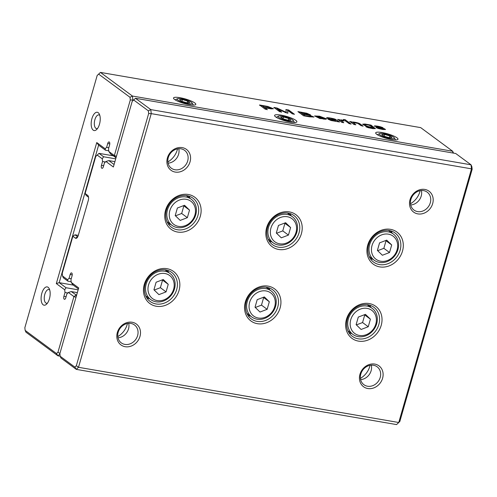 <?xml version="1.0" encoding="UTF-8"?>
<svg xmlns="http://www.w3.org/2000/svg" width="497" height="497" viewBox="0 0 497 497"><rect width="100%" height="100%" fill="white"/><g stroke="black" fill="none" stroke-linecap="round" stroke-linejoin="round"><path stroke-width="0.75" d="M472.15 169.291L471.498 168.85L151.243 113.639L78.507 367.302L398.762 422.506L471.498 168.85L471.05 164.818L455.712 153.492L135.464 98.282L150.796 109.607L471.05 164.818L471.852 166.607L472.15 169.291L399.83 421.506L396.563 424.587L76.308 369.377L60.976 358.051L60.168 356.256L74.879 367.121L76.339 365.736L148.665 113.527L148.367 110.843L133.656 99.978L132.19 101.363L113.372 166.998L105.936 161.506L104.451 162.904L103.351 166.743A2.317 1.081 99.8 0 1 102.009 168.328A2.317 1.081 99.8 0 1 101.456 165.346L102.556 161.506L105.414 161.997M144.267 284.483A19.942 17.178 -53.6 0 1 175.012 272.716A19.942 17.178 -53.6 0 1 165.687 305.233A19.942 17.178 -53.6 0 1 144.267 284.483M165.551 210.262A19.942 17.178 -53.6 0 1 196.29 198.502A19.942 17.178 -53.6 0 1 186.971 231.018A19.942 17.178 -53.6 0 1 165.551 210.262M245.356 301.909A19.942 17.178 -53.6 0 1 276.102 290.149A19.942 17.178 -53.6 0 1 266.777 322.665A19.942 17.178 -53.6 0 1 245.356 301.909M266.64 227.688A19.942 17.178 -53.6 0 1 297.38 215.928A19.942 17.178 -53.6 0 1 288.061 248.444A19.942 17.178 -53.6 0 1 266.64 227.688M346.446 319.335A19.942 17.178 -53.6 0 1 377.192 307.575A19.942 17.178 -53.6 0 1 367.867 340.091A19.942 17.178 -53.6 0 1 346.446 319.335M367.73 245.114A19.942 17.178 -53.6 0 1 398.47 233.354A19.942 17.178 -53.6 0 1 389.151 265.87A19.942 17.178 -53.6 0 1 367.73 245.114M167.414 157.891A12.984 11.189 -53.6 0 1 187.431 150.237A12.984 11.189 -53.6 0 1 181.362 171.409A12.984 11.189 -53.6 0 1 167.414 157.891M410.025 199.719A12.984 11.189 -53.6 0 1 430.048 192.059A12.984 11.189 -53.6 0 1 423.972 213.232A12.984 11.189 -53.6 0 1 410.025 199.719M117.335 332.53A12.984 11.189 -53.6 0 1 137.352 324.87A12.984 11.189 -53.6 0 1 131.283 346.042A12.984 11.189 -53.6 0 1 117.335 332.53M359.952 374.353A12.984 11.189 -53.6 0 1 379.969 366.693A12.984 11.189 -53.6 0 1 373.899 387.865A12.984 11.189 -53.6 0 1 359.952 374.353M105.936 161.506L108.812 160.599L114.906 161.649M108.812 160.599L114.086 164.501M113.036 155.785L99.021 153.368L103.618 156.766L115.708 158.847M103.618 156.766L102.258 158.791L97.213 155.07L95.753 156.449L85.13 193.488L87.683 195.377A4.175 1.945 99.8 0 1 88.168 195.986A4.175 1.945 99.8 0 1 88.261 200.564L78.246 235.491A4.175 1.945 99.8 0 1 76.948 237.908A4.175 1.945 99.8 0 1 75.414 238.162L72.86 236.28L62.237 273.319L62.535 276.003L67.58 279.724L69.058 278.326L71.245 278.705M102.556 161.506L102.258 158.791M88.534 197.203L86.248 195.514L85.13 193.488M78.277 235.379L74.979 234.808L77.532 236.696A2.317 1.081 -80.2 0 0 77.743 236.796M67.58 279.724L67.94 281.19L71.177 281.749M67.94 281.19L63.343 277.798L62.535 276.003M69.058 278.326L70.164 274.493A2.317 1.081 99.8 0 1 71.5 272.903A2.317 1.081 99.8 0 1 72.053 275.891L70.953 279.724L71.257 282.445L78.694 287.937L59.87 353.572L60.168 356.256M78.408 288.925L73.127 285.029L71.257 282.445M76.339 365.736L78.507 367.302L76.308 369.377L74.879 367.121M396.563 424.587L399.83 421.506M148.367 110.843L150.796 109.607L151.243 113.639L148.665 113.527M74.979 234.808L72.86 236.28M97.213 155.07L99.021 153.368M135.464 98.282L133.656 99.978M380.224 377.416A11.127 9.586 126.4 0 0 377.13 366.792A11.127 9.586 126.4 0 0 360.81 374.073A11.127 9.586 126.4 0 0 363.903 384.697A11.127 9.586 126.4 0 0 380.224 377.416M360.629 379.621A11.127 9.586 126.4 0 0 371.135 370.706A11.127 9.586 126.4 0 0 371.315 365.158M370.072 365.32A18.085 15.581 -53.6 0 1 369.818 366.301A18.085 15.581 -53.6 0 1 360.418 378.385M137.607 335.593A11.127 9.586 126.4 0 0 134.513 324.97A11.127 9.586 126.4 0 0 118.193 332.244A11.127 9.586 126.4 0 0 121.287 342.874A11.127 9.586 126.4 0 0 137.607 335.593M118.013 337.798A11.127 9.586 126.4 0 0 128.518 328.884A11.127 9.586 126.4 0 0 128.698 323.33M127.456 323.491A18.085 15.581 -53.6 0 1 127.201 324.473A18.085 15.581 -53.6 0 1 117.801 336.562M430.296 202.782A11.127 9.586 126.4 0 0 427.203 192.159A11.127 9.586 126.4 0 0 410.889 199.44A11.127 9.586 126.4 0 0 413.982 210.063A11.127 9.586 126.4 0 0 430.296 202.782M421.394 190.519A11.127 9.586 -53.6 0 1 421.207 196.073A11.127 9.586 -53.6 0 1 410.708 204.988M420.145 190.68A18.085 15.581 -53.6 0 1 419.89 191.662A18.085 15.581 -53.6 0 1 410.491 203.751M187.68 160.96A11.127 9.586 126.4 0 0 184.586 150.336A11.127 9.586 126.4 0 0 168.272 157.611A11.127 9.586 126.4 0 0 171.366 168.234A11.127 9.586 126.4 0 0 187.68 160.96M178.777 148.696A11.127 9.586 -53.6 0 1 178.597 154.25A11.127 9.586 -53.6 0 1 168.092 163.165M177.528 148.858A18.085 15.581 -53.6 0 1 177.274 149.839A18.085 15.581 -53.6 0 1 167.88 161.929M390.934 230.925A18.085 15.581 -53.6 0 1 392.145 233.13M372.862 259.241A18.085 15.581 -53.6 0 1 370.402 258.726M368.588 244.835A18.085 15.581 126.4 0 0 373.614 262.099A18.085 15.581 126.4 0 0 396.892 256.812A18.085 15.581 126.4 0 0 395.103 233.006A18.085 15.581 126.4 0 0 368.588 244.835M397.084 249.854A14.376 12.388 126.4 0 0 381.64 234.895A14.376 12.388 126.4 0 0 374.918 258.334A14.376 12.388 126.4 0 0 397.084 249.854M389.53 252.519L391.698 244.959L386.716 240.132L379.565 242.865L377.397 250.426L382.379 255.253L389.53 252.519L383.852 248.326L386.02 240.765L391.698 244.959M397.942 249.575A16.227 13.984 -53.6 0 1 374.148 260.192A16.227 13.984 -53.6 0 1 372.545 238.827A16.227 13.984 -53.6 0 1 393.431 234.081A16.227 13.984 -53.6 0 1 397.942 249.575M377.67 250.693L383.852 248.326M369.656 305.146A18.085 15.581 -53.6 0 1 370.868 307.351M351.584 333.462A18.085 15.581 -53.6 0 1 349.118 332.947M347.31 319.055A18.085 15.581 126.4 0 0 352.336 336.32A18.085 15.581 126.4 0 0 375.614 331.033A18.085 15.581 126.4 0 0 373.819 307.227A18.085 15.581 126.4 0 0 347.31 319.055M289.844 213.499A18.085 15.581 -53.6 0 1 291.056 215.704M271.772 241.815A18.085 15.581 -53.6 0 1 269.312 241.3M267.498 227.409A18.085 15.581 126.4 0 0 272.524 244.673A18.085 15.581 126.4 0 0 295.802 239.386A18.085 15.581 126.4 0 0 294.013 215.58A18.085 15.581 126.4 0 0 267.498 227.409M268.566 287.72A18.085 15.581 -53.6 0 1 269.778 289.925M250.494 316.03A18.085 15.581 -53.6 0 1 248.028 315.52M246.22 301.629A18.085 15.581 126.4 0 0 251.246 318.894A18.085 15.581 126.4 0 0 274.524 313.601A18.085 15.581 126.4 0 0 272.729 289.801A18.085 15.581 126.4 0 0 246.22 301.629M188.754 196.073A18.085 15.581 -53.6 0 1 189.966 198.278M170.682 224.383A18.085 15.581 -53.6 0 1 168.222 223.874M166.408 209.982A18.085 15.581 126.4 0 0 171.434 227.247A18.085 15.581 126.4 0 0 194.712 221.954A18.085 15.581 126.4 0 0 192.923 198.154A18.085 15.581 126.4 0 0 166.408 209.982M167.477 270.293A18.085 15.581 -53.6 0 1 168.688 272.493M149.404 298.604A18.085 15.581 -53.6 0 1 146.938 298.094M145.13 284.203A18.085 15.581 126.4 0 0 150.156 301.468A18.085 15.581 126.4 0 0 173.434 296.175A18.085 15.581 126.4 0 0 171.639 272.375A18.085 15.581 126.4 0 0 145.13 284.203M375.8 324.075A14.376 12.388 126.4 0 0 360.362 309.109A14.376 12.388 126.4 0 0 353.64 332.555A14.376 12.388 126.4 0 0 375.8 324.075M368.246 326.74L370.414 319.18L365.438 314.352L358.287 317.086L356.119 324.647L361.095 329.474L368.246 326.74L362.568 322.547L364.736 314.986L370.414 319.18M376.664 323.796A16.227 13.984 -53.6 0 1 352.87 334.406A16.227 13.984 -53.6 0 1 351.261 313.048A16.227 13.984 -53.6 0 1 372.154 308.302A16.227 13.984 -53.6 0 1 376.664 323.796M295.995 232.428A14.376 12.388 126.4 0 0 280.55 217.462A14.376 12.388 126.4 0 0 273.828 240.908A14.376 12.388 126.4 0 0 295.995 232.428M288.44 235.093L290.608 227.533L285.626 222.706L278.475 225.439L276.307 233L281.29 237.827L288.44 235.093L282.762 230.9L284.93 223.339L290.608 227.533M296.852 232.149A16.227 13.984 -53.6 0 1 273.058 242.76A16.227 13.984 -53.6 0 1 271.455 221.401A16.227 13.984 -53.6 0 1 292.342 216.655A16.227 13.984 -53.6 0 1 296.852 232.149M274.711 306.649A14.376 12.388 126.4 0 0 259.272 291.683A14.376 12.388 126.4 0 0 252.551 315.129A14.376 12.388 126.4 0 0 274.711 306.649M267.156 309.314L269.324 301.754L264.348 296.926L257.197 299.66L255.029 307.221L260.006 312.048L267.156 309.314L261.478 305.121L263.646 297.554L269.324 301.754M275.574 306.369A16.227 13.984 -53.6 0 1 251.78 316.98A16.227 13.984 -53.6 0 1 250.171 295.622A16.227 13.984 -53.6 0 1 271.064 290.869A16.227 13.984 -53.6 0 1 275.574 306.369M194.905 215.002A14.376 12.388 126.4 0 0 179.46 200.036A14.376 12.388 126.4 0 0 172.739 223.482A14.376 12.388 126.4 0 0 194.905 215.002M187.35 217.667L189.519 210.107L184.536 205.28L177.386 208.013L175.217 215.574L180.2 220.401L187.35 217.667L181.672 213.474L183.84 205.907L189.519 210.107M195.762 214.723A16.227 13.984 -53.6 0 1 171.968 225.334A16.227 13.984 -53.6 0 1 170.365 203.975A16.227 13.984 -53.6 0 1 191.252 199.222A16.227 13.984 -53.6 0 1 195.762 214.723M173.621 289.223A14.376 12.388 126.4 0 0 158.183 274.257A14.376 12.388 126.4 0 0 151.461 297.697A14.376 12.388 126.4 0 0 173.621 289.223M166.066 291.888L168.234 284.321L163.258 279.5L156.108 282.234L153.94 289.794L158.916 294.622L166.066 291.888L160.388 287.688L162.556 280.128L168.234 284.321M174.484 288.937A16.227 13.984 -53.6 0 1 150.69 299.554A16.227 13.984 -53.6 0 1 149.081 278.19A16.227 13.984 -53.6 0 1 169.974 273.443A16.227 13.984 -53.6 0 1 174.484 288.937M356.386 324.908L362.568 322.547M276.58 233.261L282.762 230.9M255.296 307.481L261.478 305.121M175.491 215.835L181.672 213.474M154.207 290.055L160.388 287.688M60.162 356.194L57.944 355.815L25.95 332.182L25.148 330.393L56.515 353.56L57.981 352.174L73.923 296.579L68.375 292.484L66.896 293.882L65.797 297.722A2.317 1.081 99.8 0 1 64.455 299.306A2.317 1.081 99.8 0 1 63.902 296.318L65.001 292.484L67.853 292.975M68.375 292.484L71.251 291.577L77.346 292.627M71.251 291.577L76.606 295.212M66.058 287.738L64.697 289.77L56.316 283.576L96.753 142.558L105.134 148.752L105.494 150.218L98.623 145.143L59.193 282.669L66.058 287.738L78.153 289.826M65.001 292.484L64.697 289.77M56.316 283.576L59.193 282.669L73.208 285.085M105.494 150.218L108.737 150.777M105.134 148.752L106.619 147.348L108.806 147.727M106.619 147.348L107.719 143.515A2.317 1.081 99.8 0 1 109.06 141.931A2.317 1.081 99.8 0 1 109.613 144.913L108.514 148.752L108.812 151.467L114.36 155.561L130.301 99.965L130.003 97.282L98.636 74.115L97.17 75.494L24.85 327.709L25.148 330.393M116.043 157.686L110.688 154.051L108.812 151.467M133.451 100.177L132.879 100.077L132.631 100.947M267.796 106.439L273.356 108.713L271.256 108.868L264.963 107.83L267.274 109.539L265.224 109.185L259.546 104.985L267.796 106.439L273.282 108.812M297.908 111.601L306.779 113.235L310.526 114.882L309.345 115.08L313.936 117.019L309.494 116.814L303.586 115.795L297.908 111.601M339.569 122.001L331.058 120.51L327.945 119.125L334.431 119.634C333.183 118.534 327.566 117.789 328.573 118.491L326.628 118.106L326.753 117.727C328.026 117.404 335.289 118.882 335.574 119.442L339.569 122.001M326.628 118.106L326.691 117.944C327.964 117.621 335.226 119.1 335.512 119.665L335.574 119.442M345.347 119.777L346.148 120.373L343.446 119.454L345.347 119.777L346.086 120.591M357.772 123.362L353.131 122.622L355.821 124.803L353.92 124.474L349.807 121.436L352.1 122.163C352.609 121.628 358.617 122.858 359.722 123.66L363.034 126.045L361.133 125.716L357.772 123.362M384.268 128.686L385.523 129.493L382.938 129.518L378.434 128.561L375.987 127.58L383.541 129.058L374.316 126.039L374.893 125.871C378.217 126.132 380.938 126.766 383.057 127.766L381.292 127.518C379.503 126.511 374.104 126.002 376.745 126.791L384.268 128.686L385.43 129.587M376.683 127.008L376.192 126.462L376.683 127.008L377.658 127.052M372.632 127.394L366.109 126.269L362.63 124.188L364.935 124.008L370.992 125.089L375.384 128.599L373.023 128.686L368.128 127.679L365.941 126.741L373.402 128.12L372.632 127.394M346.912 120.939L351.031 123.977L349.13 123.647L345.011 120.609L346.912 120.939L350.963 124.194M343.992 120.87L341.141 120.541L343.794 122.728L341.893 122.399L337.774 119.361L340.11 120.119C340.65 119.758 341.942 119.889 343.999 120.51L343.992 120.87M326.262 119.007L319.838 118.534L314.644 115.944L319.608 116.205L325.672 118.541L317.31 117.099L326.212 119.268M317.31 117.099L323.615 119.094L324.212 118.603M276.723 108.427L281.563 111.999L279.581 111.657L273.903 107.464L276.991 107.998L286.253 112.347L285.924 109.539L288.682 110.011L294.361 114.204L292.385 113.863L287.633 110.353L287.887 113.092L286.042 112.769L276.723 108.427L281.495 112.216M189.388 104.681A11.593 2.336 -164 0 1 173.615 98.524A11.593 2.336 -164 0 1 179.92 97.692A11.593 2.336 -164 0 1 191.836 101.301A11.593 2.336 -164 0 1 195.427 104.78A11.593 2.336 -164 0 1 189.388 104.681M290.478 122.113A11.593 2.336 -164 0 1 274.704 115.95A11.593 2.336 -164 0 1 281.01 115.118A11.593 2.336 -164 0 1 292.926 118.727A11.593 2.336 -164 0 1 296.516 122.206A11.593 2.336 -164 0 1 290.478 122.113M391.568 139.539A11.593 2.336 -164 0 1 375.794 133.376A11.593 2.336 -164 0 1 382.1 132.55A11.593 2.336 -164 0 1 394.015 136.153A11.593 2.336 -164 0 1 397.606 139.632A11.593 2.336 -164 0 1 391.568 139.539M420.692 127.623L100.437 72.413L132.432 96.045L452.686 151.256L420.692 127.623M49.414 298.846A9.275 4.318 -80.2 0 0 49.209 288.664A9.275 4.318 -80.2 0 0 43.419 289.546A9.275 4.318 -80.2 0 0 41.369 301.437A9.275 4.318 -80.2 0 0 46.525 304.207A9.275 4.318 -80.2 0 0 49.414 298.846M99.487 124.213A9.275 4.318 -80.2 0 0 99.282 114.03A9.275 4.318 -80.2 0 0 93.492 114.913A9.275 4.318 -80.2 0 0 91.448 126.803A9.275 4.318 -80.2 0 0 96.604 129.574A9.275 4.318 -80.2 0 0 99.487 124.213M452.879 153.001L452.686 151.256L453.494 153.107M99.804 115.385A6.958 3.243 -80.2 0 0 98.909 114.906A6.958 3.243 -80.2 0 0 94.529 121.212A6.958 3.243 -80.2 0 0 96.542 128.617A6.958 3.243 -80.2 0 0 97.549 128.468M49.725 290.018A6.958 3.243 -80.2 0 0 48.83 289.546A6.958 3.243 -80.2 0 0 44.457 295.845A6.958 3.243 -80.2 0 0 46.469 303.251A6.958 3.243 -80.2 0 0 47.47 303.108M394.338 137.855A7.884 1.59 16 0 0 383.616 133.668A7.884 1.59 16 0 0 379.509 133.6A7.884 1.59 16 0 0 386.393 137.57A7.884 1.59 16 0 0 394.338 137.855L395.289 139.483A9.275 1.87 -164 0 1 395.376 139.905A9.275 1.87 -164 0 1 395.357 139.949L395.376 139.905M377.546 134.799L377.534 134.836A9.275 1.87 -164 0 1 377.546 134.799A9.275 1.87 -164 0 1 377.838 134.482L379.509 133.6M391.971 137.545L389.785 135.929L384.647 134.426L381.696 134.538L383.883 136.153L389.021 137.657L391.971 137.545M389.294 137.644L389.785 135.929M384.131 136.228L384.647 134.426M293.249 120.429A7.884 1.59 16 0 0 282.526 116.236A7.884 1.59 16 0 0 278.419 116.174A7.884 1.59 16 0 0 285.303 120.144A7.884 1.59 16 0 0 293.249 120.429L294.199 122.057A9.275 1.87 -164 0 1 294.286 122.479A9.275 1.87 -164 0 1 294.267 122.517M276.456 117.367L276.444 117.404A9.275 1.87 -164 0 1 276.456 117.367A9.275 1.87 -164 0 1 276.748 117.056L278.419 116.174M290.882 120.119L288.695 118.503L283.557 117L280.606 117.112L282.793 118.727L287.931 120.231L290.882 120.119M192.159 103.003A7.884 1.59 16 0 0 181.436 98.81A7.884 1.59 16 0 0 177.33 98.748A7.884 1.59 16 0 0 184.213 102.717A7.884 1.59 16 0 0 192.159 103.003L193.109 104.631A9.275 1.87 -164 0 1 193.19 105.053A9.275 1.87 -164 0 1 193.178 105.091L193.19 105.053M175.366 99.94L175.354 99.978A9.275 1.87 -164 0 1 175.366 99.94A9.275 1.87 -164 0 1 175.658 99.624L177.33 98.748M189.792 102.693L187.605 101.077L182.467 99.574L179.516 99.686L181.703 101.301L186.841 102.804L189.792 102.693M288.204 120.218L288.695 118.503M283.041 118.795L283.557 117M187.114 102.792L187.605 101.077M181.952 101.369L182.467 99.574M59.913 353.957L57.944 355.815L56.515 353.56M130.003 97.282L132.432 96.045L132.879 100.077L130.301 99.965M76.209 296.61L76.041 295.112L73.923 296.579L76.004 297.312M59.882 353.547L57.981 352.174M100.437 72.413L98.636 74.115M116.441 156.294L114.36 155.561L115.472 157.586L116.292 156.816M96.753 142.558L98.623 145.143M273.841 107.681L276.991 107.998M276.928 108.216L286.253 112.347M285.862 109.756L288.682 110.011M288.62 110.228L294.299 114.422M287.825 113.31L287.633 110.353M316.968 116.23L316.837 116.689L323.1 117.77C320.826 116.689 318.782 116.174 316.968 116.23L316.775 116.913L323.1 117.77M316.906 116.447L316.775 116.913M324.15 118.82L323.615 119.094L326.2 119.224M314.651 116.068L319.472 116.41L325.2 118.46M337.712 119.578L339.488 119.653M339.426 119.876L340.11 120.119M340.047 120.336C340.588 119.982 341.88 120.112 343.936 120.728L343.999 120.51M343.936 120.728L343.93 121.094M341.141 120.541L343.328 122.647M344.949 120.827L346.85 121.156M364.804 124.511C363.524 125.232 370.178 127.468 371.495 126.965C373.011 126.431 366.202 123.958 364.804 124.511L364.543 124.865M364.742 124.728C363.462 125.449 370.11 127.686 371.433 127.182L371.694 126.834L371.433 127.182M366.513 127.083L367.892 127.133M367.83 127.35L373.402 128.12M362.63 124.306L369.731 125.151M369.172 125.002L370.992 125.089M370.93 125.306L375.303 128.692M376.614 127.897L377.757 127.828M377.695 128.046L383.541 129.058M374.284 126.213L374.893 125.871M374.831 126.089L382.361 127.667M377.596 127.269L384.206 128.903M349.745 121.653L351.516 121.728M351.454 121.945L352.1 122.163M352.038 122.38C352.547 121.846 358.554 123.076 359.66 123.877L359.722 123.66M359.66 123.877L362.972 126.263M353.131 122.622L355.355 124.722M343.384 119.671L345.285 120.001M330.617 119.516C327.716 119.442 335.239 121.411 335.624 120.69L334.978 120.038L330.617 119.516L329.989 119.82M330.555 119.734C327.653 119.659 335.177 121.628 335.562 120.908L335.233 120.231M327.977 119.249L329.697 119.013M329.635 119.23L334.431 119.634M326.56 118.323L326.691 117.944M335.512 119.665L338.594 121.554M335.562 120.908L335.171 120.448L335.63 120.678M304.965 115.652L303.015 114.211L304.965 115.652L311.644 116.671M304.903 115.876L310.19 116.54M310.128 116.758L311.644 116.714M300.629 112.452L302.344 113.72L308.55 114.509L306.736 113.596L300.629 112.452L302.344 113.72M298.312 111.9L306.531 113.403L310.439 114.981M313.862 117.124L309.345 115.08M302.282 113.937L308.55 114.509M311.619 116.752L311.687 116.528C311.681 115.869 308.792 115.093 303.015 114.211M262.267 105.836L264.298 107.333L271.145 108.184L269.15 107.135L262.267 105.836L264.298 107.333M259.484 105.209L267.734 106.656M267.212 109.756L264.963 107.83M264.236 107.557L271.145 108.184M101.456 165.346L103.643 165.718M75.414 238.162L77.768 236.74M70.164 274.493L72.233 274.847M88.447 196.762L87.683 195.377M63.902 296.318L66.089 296.697M107.719 143.515L109.787 143.869M369.19 256.527L374.148 260.192M388.474 230.415L393.431 234.081M347.906 330.747L352.87 334.406M367.19 304.636L372.154 308.302M268.1 239.1L273.058 242.76M287.384 212.989L292.342 216.655M246.816 313.315L251.78 316.98M266.1 287.21L271.064 290.869M167.011 221.668L171.968 225.334M186.294 195.563L191.252 199.222M145.727 295.889L150.69 299.554M165.01 269.778L169.974 273.443"/></g></svg>
